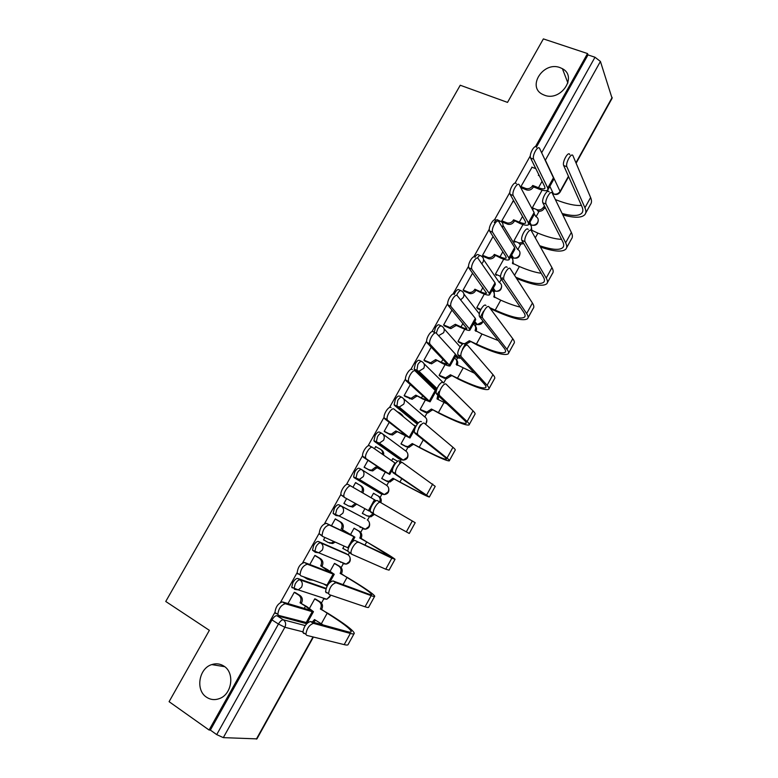 <?xml version="1.0" encoding="UTF-8"?>
<svg xmlns="http://www.w3.org/2000/svg" width="778" height="778" viewBox="0 0 778 778"><rect width="100%" height="100%" fill="white"/><g stroke="black" fill="none" stroke-linecap="round" stroke-linejoin="round"><path stroke-width="1.17" d="M223.918 666.124C235.005 672.756 232.058 694.384 219.347 698.615C214.738 700.278 210.449 699.801 206.491 697.176C195.268 690.144 198.886 668.321 211.752 664.597C216.099 663.187 220.155 663.702 223.918 666.124M559.956 67.579L562.406 68.688C577.83 76.565 560.744 101.86 544.454 95.198L542.791 94.478C526.55 87.097 543.229 61.044 559.956 67.579M326.07 588.363L297.721 578.453C296.262 578.287 294.658 579.639 292.907 582.489L291.721 587.186L292.392 587.974M345.831 553.469L318.387 541.488C316.986 541.225 315.421 542.509 313.69 545.339L312.493 550.182L315.187 552.185M363.754 528.447L362.285 528.748L365.31 529.235L339.15 515.989L335.989 515.493L335.444 514.773L336.65 509.785C338.372 506.984 339.898 505.758 341.241 506.099L365.008 518.576L338.907 504.776C337.564 504.426 336.038 505.651 334.316 508.452L333.11 513.441L335.901 515.444M361.537 469.552L359.29 468.317C358.006 467.889 356.509 469.056 354.807 471.818L353.591 476.972L356.412 478.937L355.925 478.256L357.151 473.112C358.853 470.34 360.35 469.173 361.634 469.601C364.055 471.293 364.61 473.637 363.287 476.613L359.339 479.433L356.412 478.937L381.551 494.088L384.342 494.575L388.086 491.91C389.331 489.08 388.786 486.863 386.462 485.239L362.091 469.893M381.638 433.239L379.528 432.121C378.293 431.605 376.834 432.714 375.152 435.456L373.926 440.756L376.698 442.633L376.27 442.011L377.505 436.701C379.197 433.959 380.646 432.85 381.881 433.365C384.322 435.009 384.886 437.314 383.583 440.26L379.363 443.129L376.698 442.633L400.68 459.652L403.218 460.138L407.225 457.435C408.45 454.634 407.896 452.436 405.562 450.861L382.951 434.153M401.604 397.179L399.62 396.177C398.443 395.574 397.013 396.634 395.35 399.338L394.115 404.813L396.848 406.583L397.714 400.544C399.386 397.83 400.806 396.78 401.983 397.373C404.443 398.978 405.027 401.244 403.724 404.171L399.221 407.069L396.848 406.583L417.591 423.718M421.423 361.391L419.575 360.486C418.447 359.796 417.057 360.798 415.403 363.482L414.159 369.122L416.843 370.785L417.786 364.649C419.439 361.964 420.83 360.963 421.958 361.644C424.428 363.2 425.021 365.427 423.738 368.334L418.924 371.252L416.843 370.785L436.662 389.661M441.116 325.846L439.395 325.039C438.315 324.27 436.954 325.214 435.32 327.869L434.027 333.567M460.673 290.554L459.069 289.844C458.048 288.988 456.725 289.883 455.101 292.509L454.255 294.337M480.094 255.515L478.616 254.883C477.711 253.978 476.486 254.698 474.94 257.041M499.388 220.728L498.027 220.164C497.093 219.153 495.839 219.941 494.244 222.508M321.47 603.028L324.066 598.34M341.163 567.58L343.652 563.097M348.204 554.889L349.594 552.399M360.71 532.376L363.083 528.106M367.566 520.044L369.336 516.855M380.141 497.405L382.368 493.388M386.792 485.433L389.039 481.387M399.435 462.677L401.516 458.923M405.883 451.055L408.226 446.835M418.593 428.172L420.509 424.73M424.856 416.901L427.278 412.544M437.635 393.901L438.88 391.655M443.703 382.971L446.582 377.797M456.54 359.854L457.62 357.919M462.424 349.264L465.487 343.759M475.329 326.04L476.233 324.407M481.028 315.78L483.605 311.132M494.001 292.431L494.73 291.118M499.505 282.521L501.333 279.214M501.528 278.874L502.218 277.639M512.595 258.957L513.101 258.043M517.856 249.475L520.696 244.36M531.063 225.708L531.355 225.192M536.1 216.644L539.066 211.305M313.408 637.026L256.935 738.876L223.315 737.632L216.712 734.607L210.352 730.095L271.979 619.901C273.749 617.022 275.393 615.622 276.9 615.69L306.59 623.684M541.653 152.76L594.995 57.241L587.993 54.907L587.526 53.556L543.375 38.9L507.519 102.395L460.245 85.24L165.753 601.472L209.37 630.336L169.089 701.678L209.088 730.027L274.916 612.344M587.526 53.556L535.439 146.663M530.324 155.804L515.046 183.122M509.891 192.322L494.507 219.834M489.313 229.111L473.812 256.828M468.589 266.164L452.971 294.084M447.7 303.498L431.965 331.623M426.665 341.104L410.813 369.433M405.474 378.983L389.496 407.536M384.118 417.154L368.023 445.911M362.606 455.607L346.395 484.587M340.929 494.351L324.601 523.545M319.097 533.387L302.632 562.805M297.089 572.715L280.508 602.357M210.352 730.095L209.088 730.027M535.721 168.641L531.685 160.249M594.995 57.241L600.422 61.443L612.091 98.32L576.119 163.205M532.035 167.221L520.92 186.594L521.902 188.072M542.14 190.143L532.288 207.852L533.202 209.214M513.003 201.337L501.791 220.845L502.821 222.226M522.991 224.56L513.898 240.908L514.861 242.191M493.058 236.473L482.525 255.33L483.615 256.623M503.716 259.21L495.392 274.177L496.403 275.383M472.596 273.107L463.124 290.048L464.272 291.254M484.305 294.103L476.758 307.67L477.818 308.788M451.979 310.004L443.596 325.01L444.802 326.128M464.758 329.24L457.999 341.386L459.117 342.417M431.216 347.163L423.932 360.214L425.196 361.235M445.074 364.61L439.113 375.327L440.29 376.28M410.307 384.604L404.132 395.652L405.445 396.595M425.255 400.232L420.11 409.491L421.326 410.356M389.233 422.318L384.186 431.352L385.567 432.189M405.299 436.108L400.971 443.888L402.245 444.666M393.794 459.176L392.841 458.514L391.645 460.654M376.698 447.214L375.716 446.523L374.471 448.75M368.004 460.313L364.114 467.286L365.543 468.045M385.207 472.236L381.706 478.519L383.039 479.209M374.763 494.079L373.498 493.271M374.811 494.001L373.518 493.233L371.028 497.716M356.927 483.478L355.546 482.613M356.966 483.401L355.575 482.574L352.979 487.223M346.609 498.62L343.895 503.483L345.325 504.251L343.905 503.454M364.921 508.695L362.315 513.373L363.637 514.093L362.334 513.344M355.351 528.982L354.068 528.194L350.606 534.418M336.689 519.723L335.299 518.877L331.447 525.753M324.903 537.462L323.531 539.932L324.708 540.457M344.109 546.098L342.787 548.471L343.925 548.976M335.824 564.089L334.482 563.389L330.125 571.237M316.325 556.182L314.866 555.434L309.8 564.517M303.041 576.605L303.751 576.897M323.152 583.772L323.833 584.054M316.169 599.439L314.769 598.827L309.488 608.318M295.815 592.904L294.308 592.253L287.977 603.572M383.058 493.797L381.551 494.088L379.304 492.853L354.078 477.643M398.599 458.543L374.354 441.379M417.261 424.156L394.485 405.367M436.439 390.459L414.47 369.618M340.686 562.338L341.639 562.261M360.058 527.474L361.4 527.26M379.683 492.96L380.919 492.503M399.153 458.573L400.232 458.009M456.346 356.655L457.104 356.091M473.763 323.249L474.288 323.424M475.095 323.133L475.737 322.627M492.25 289.98L492.902 290.184M493.709 289.824L494.205 289.406M510.621 256.925L511.379 257.148M531.355 159.587L531.549 160.2M587.993 54.907L536.421 147.1M548.013 189.638L553.469 179.844L553.44 177.773L539.669 148.549C538.084 144.591 531.812 155.688 533.65 159.189L530.586 158.022C528.729 154.511 535.001 143.434 536.596 147.392M539.349 175.76L538.347 175.371L538.755 174.573M520.939 186.555L525.899 188.509C528.661 189.161 530.868 188.247 532.541 185.786L533.465 186.895L539.222 189.161C543.725 190.863 546.584 191.155 547.809 190.026L547.761 188.004L533.679 159.257M533.465 186.895L533.28 187.226C531.617 189.686 529.41 190.591 526.648 189.939L521.659 187.965M530.615 158.09L544.814 186.846L544.863 188.364C543.958 189.2 541.838 188.986 538.502 187.731L532.726 185.456M531.802 167.124L535.857 168.69M585.62 213.26L590.434 204.526C591.776 202.834 591.834 200.491 590.599 197.505L572.997 155.824C571.587 151.817 565.188 163.195 566.87 166.745L563.69 165.539C561.988 161.98 568.378 150.611 569.807 154.627M532.308 207.814L537.102 209.729C539.776 210.381 541.906 209.506 543.511 207.133L545.893 208.757M545.203 207.425L543.686 206.812M581.429 205.431C575.146 205.859 566.773 204.021 556.309 199.936L555.356 199.557M548.15 191.281L546.701 190.61M544.376 208.154L544.201 208.465C542.597 210.838 540.467 211.704 537.802 211.052L536.878 209.652M562.815 214.913C574.29 218.073 581.633 217.986 584.861 214.64C586.174 213.007 586.204 210.721 584.939 207.784L566.899 166.813M563.71 165.597L581.944 206.608C583.15 209.37 583.13 211.519 581.895 213.055C578.997 216.089 572.413 216.245 562.144 213.522M528.719 224.375L534.223 214.465L534.107 212.55L519.315 184.96C517.652 181.274 511.428 192.049 513.198 195.56L510.144 194.335C508.355 190.824 514.579 180.068 516.261 183.754M501.81 220.796L507.1 222.936C509.746 223.412 511.846 222.479 513.383 220.135L520.103 223.519C524.576 225.299 527.377 225.698 528.525 224.716L528.379 222.848L513.285 195.745M514.355 221.166L514.17 221.497C512.634 223.831 510.543 224.754 507.908 224.288L502.559 222.119M510.242 194.529L525.461 221.652L525.568 223.053C524.722 223.772 522.641 223.481 519.325 222.168L513.568 219.804M512.741 201.239L514.375 201.891M509.279 259.346L514.851 249.32L514.637 247.569L498.815 221.633C497.074 218.219 490.889 228.693 492.591 232.204L489.556 230.93C487.835 227.419 494.02 216.955 495.781 220.378M482.555 255.272L488.176 257.576C490.694 257.897 492.669 256.944 494.098 254.727L500.838 258.111C505.292 259.959 508.044 260.474 509.113 259.648L508.87 257.946L492.746 232.505M495.129 255.67L494.944 256.001C493.515 258.208 491.54 259.162 489.031 258.841L483.323 256.497M489.712 231.231L505.963 256.701L506.147 257.975C505.36 258.588 503.317 258.208 500.011 256.837L494.293 254.387M566.559 247.861L571.49 238.914C572.734 237.416 572.686 235.257 571.344 232.447L552.254 193.187C550.746 189.453 544.415 200.51 546.03 204.06L542.859 202.795C541.225 199.246 547.556 188.208 549.083 191.933M561.531 239.352C555.453 239.147 547.576 237.076 537.909 233.128L530.897 229.85C532.064 227.166 531.442 225.173 529.001 223.85M513.927 240.859L519.043 242.96L523.02 242.376M531.306 226.291L531.86 230.638M523.759 243.631L519.782 244.204L518.479 242.765M540.409 246.996C553.887 251.625 562.377 252.325 565.888 249.096C567.094 247.657 567.016 245.556 565.645 242.794L546.117 204.254M542.937 202.99L562.669 241.569C563.972 244.166 564.05 246.14 562.912 247.492C559.722 250.467 551.981 249.874 539.699 245.722M547.372 282.706L552.429 273.535C553.566 272.232 553.411 270.258 551.952 267.622L531.364 230.823C529.769 227.371 523.477 238.117 525.024 241.666L521.873 240.353C520.307 236.794 526.589 226.067 528.204 229.52M541.187 273.273C535.381 272.504 528.116 270.258 519.383 266.533L512.41 263.149C513.587 260.445 512.965 258.422 510.553 257.061M495.421 274.119L500.565 276.316M512.731 259.278L513.373 263.956M516.534 278.407C532.736 285.049 542.82 286.839 546.778 283.785C547.887 282.54 547.693 280.625 546.214 278.047L525.169 241.977M522.009 240.665L543.248 276.774C544.658 279.205 544.843 281.004 543.803 282.181C540.146 285.011 530.8 283.367 515.775 277.231M489.702 294.561L495.343 284.427L495.032 282.832L478.169 258.588C476.34 255.417 470.204 265.619 471.828 269.11L468.803 267.788C467.16 264.287 473.306 254.114 475.144 257.275M463.163 289.99L469.115 292.44C471.497 292.606 473.355 291.643 474.687 289.552L481.456 292.946C485.88 294.872 488.584 295.494 489.556 294.823L489.226 293.287L472.051 269.528M475.766 290.408L475.582 290.739C474.249 292.829 472.402 293.792 470.029 293.627L463.951 291.118M469.027 268.206L486.581 293.141C485.861 293.646 483.858 293.18 480.571 291.75L474.872 289.212M470 330.028L475.698 319.768L475.29 318.348L457.367 295.805C455.461 292.898 449.353 302.827 450.919 306.308L447.904 304.927C446.329 301.446 452.436 291.526 454.352 294.444M443.635 324.932L449.917 327.519L455.325 324.28L456.268 325.389L461.928 328.015C466.333 330.018 468.978 330.767 469.873 330.242L469.445 328.87L451.201 306.833M456.268 325.389L450.87 328.617L444.433 325.953M448.196 305.453L466.888 328.559C466.226 328.948 464.262 328.394 460.994 326.916L455.325 324.28M450.151 365.738L455.908 355.361L455.412 354.116L436.409 333.295C434.435 330.631 428.357 340.317 429.845 343.788L426.85 342.359C425.352 338.887 431.42 329.22 433.414 331.885M423.981 360.126L430.565 362.83L435.641 359.582L442.264 363.326C446.64 365.417 449.237 366.273 450.054 365.913L430.205 344.401M436.633 360.603L431.566 363.841L424.749 361.021M427.21 342.972L446.65 363.326L447.049 364.221L441.282 362.315L435.641 359.582M528.048 317.784L533.222 308.389C534.253 307.291 533.99 305.511 532.434 303.05L510.31 268.75C508.627 265.57 502.384 276.025 503.862 279.565L500.721 278.184C499.223 274.644 505.467 264.209 507.159 267.399M520.21 307.077C514.812 305.842 508.316 303.537 500.74 300.162L493.797 296.671C494.983 293.948 494.38 291.886 491.968 290.486M476.788 307.611L480.872 309.459M500.925 278.612L523.691 312.231C525.208 314.487 525.49 316.111 524.557 317.093C520.929 319.476 511.146 317.152 495.216 310.13L489.547 307.573M494.011 292.47L494.759 297.497M490.373 308.681L496.024 311.229C513.12 318.776 523.633 321.275 527.542 318.717C528.534 317.667 528.243 315.946 526.648 313.544L504.066 279.983M477.507 308.652L480.58 310.043M508.598 353.115L513.898 343.497C514.812 342.592 514.443 340.997 512.77 338.731L489.09 306.96C487.329 304.042 481.125 314.224 482.535 317.745L479.413 316.325C477.984 312.795 484.179 302.632 485.968 305.55M498.231 340.55L481.971 334.025L475.057 330.417C476.262 327.674 475.659 325.583 473.267 324.134M458.038 341.318L463.328 343.711M464.466 343.857L469.329 340.735L477.264 345.072C494.283 352.911 504.582 355.847 508.17 353.893C509.055 353.047 508.647 351.52 506.945 349.303L482.807 318.28M479.686 316.85L504.008 347.931C505.622 350.022 506.011 351.462 505.175 352.259C501.849 354.078 492.26 351.345 476.408 344.051L469.329 340.735M475.144 325.865C476.642 327.373 476.933 329.172 476.019 331.272M470.204 341.756L465.001 344.858M458.757 342.252L462.609 344.071M489.002 388.679L494.429 378.837C495.236 378.137 494.75 376.746 492.97 374.656L467.724 345.461C465.866 342.797 459.71 352.735 461.053 356.236L457.941 354.749C456.579 351.248 462.735 341.328 464.612 343.993M474.483 373.216L456.2 364.386C457.406 361.614 456.822 359.494 454.44 358.016M439.162 375.249L445.531 377.884L450.433 374.772L458.388 379.139C475.309 387.269 485.394 390.663 488.662 389.311C489.44 388.669 488.924 387.327 487.106 385.305L461.383 356.869M458.281 355.381L484.179 383.885C485.9 385.8 486.396 387.055 485.666 387.658C482.632 388.922 473.238 385.771 457.474 378.196L450.433 374.772M456.122 359.485C457.843 361.041 458.184 362.966 457.153 365.261M451.347 375.716L446.465 378.828L443.625 377.427M439.862 376.066L444.569 378.371M430.166 401.701L435.991 391.208L415.306 371.067C413.244 368.646 407.195 378.108 408.615 381.551L405.639 380.063C404.21 376.62 410.249 367.177 412.321 369.599M404.181 395.564L411.047 398.375L415.812 395.136L422.473 398.89L430.088 401.827L409.043 382.261M416.862 396.07L412.116 399.299L404.881 396.313M406.067 380.773L426.607 399.367L427.083 400.135L421.433 397.957L415.812 395.136M469.28 424.506L474.823 414.431C475.523 413.935 474.92 412.739 473.024 410.842L446.183 384.254C444.248 381.842 438.121 391.548 439.395 395.02L436.302 393.483C435.009 390.011 441.136 380.316 443.09 382.727M446.951 403.85L437.022 398.91L437.79 395.224M438.743 396.128L438.17 399.474L437.207 398.579M420.159 409.403L426.811 412.136L431.401 409.034L439.376 413.439C456.209 421.861 466.09 425.702 469.017 424.973C469.688 424.535 469.056 423.397 467.121 421.559L439.803 395.749M436.711 394.213L464.213 420.101C466.041 421.832 466.644 422.901 466.012 423.31C463.299 424 454.099 420.421 438.413 412.583L431.401 409.034M432.374 409.899L427.793 413.001L424.603 411.659M420.791 410.084L425.595 412.525M415.676 426.791L394.038 409.121C391.908 406.933 385.878 416.191 387.23 419.605L384.264 418.068C382.902 414.655 388.922 405.406 391.071 407.604M401.497 414.207L403.558 416.882M384.244 431.245L388.815 433.647L391.383 434.143L395.856 430.944L409.987 437.995L387.736 420.392M396.955 431.79L392.501 434.99L389.934 434.484L384.74 431.761M384.77 418.856L406.417 435.661L395.856 430.944M402.469 415.997L400.223 413.215L397.072 411.601M449.412 460.576L455.091 450.268C455.675 449.985 454.955 448.984 452.942 447.282L424.487 423.339C422.464 421.18 416.366 430.681 417.572 434.114L418.049 434.921L414.499 432.519C413.274 429.077 419.371 419.595 421.404 421.764M401.03 443.791L405.455 446.125L407.935 446.611L412.243 443.538L420.237 447.972C436.973 456.686 446.64 460.994 449.246 460.887C449.791 460.664 449.042 459.73 446.99 458.077L418.049 434.921M414.975 433.327L444.102 456.569C446.037 458.116 446.747 459.001 446.232 459.214C443.82 459.321 434.824 455.315 419.225 447.194L412.243 443.538M415.967 426.218L413.342 424.856M413.274 444.316L408.965 447.389L405.455 446.125M401.448 444.248L406.486 446.903M395.525 463.367L372.604 447.457C370.406 445.502 364.396 454.576 365.679 457.95L366.253 458.816L362.733 456.355C361.439 452.981 367.44 443.917 369.657 445.882L372.38 447.34M381.074 449.694L381.346 449.888C383.214 451.026 383.982 452.767 383.642 455.111M364.172 467.179L368.714 469.659L371.553 470.165L375.755 466.995L389.739 474.424L366.253 458.816M376.912 467.753L372.72 470.914L369.89 470.408L364.123 467.267M363.316 457.221L386.083 472.217L375.755 466.995M382.504 454.323C382.844 451.979 382.076 450.229 380.199 449.081L375.638 446.65M429.407 496.899L435.213 486.357L402.615 462.725C400.514 460.809 394.446 470.116 395.584 473.52L396.138 474.405L393.075 472.752L392.52 471.867C391.363 468.463 397.441 459.166 399.552 461.091L402.401 462.609M381.765 478.412L386.17 480.814L388.912 481.31L392.958 478.266L400.971 482.73C417.611 491.754 427.064 496.529 429.33 497.045L396.138 474.405M393.075 472.752L426.305 495.362C424.214 494.886 415.413 490.441 399.911 482.039L392.958 478.266M397.694 461.315L392.773 458.631M394.038 478.966L390.002 482L386.17 480.814M381.726 478.489L387.259 481.514M351.014 486.085C348.739 484.354 342.758 493.262 343.964 496.597L344.625 497.531L341.036 494.944C339.811 491.608 345.802 482.71 348.087 484.451L374.471 499.719L368.412 510.611L344.625 497.531M361.663 492.27L361.692 492.221C363.005 489.245 362.46 486.911 360.039 485.209L355.507 482.691M360.272 485.336L361.245 485.919C363.657 487.621 364.201 489.955 362.888 492.912L362.859 492.97M356.635 504.134L352.784 507.081L348.651 506.021M343.954 503.366L348.476 505.924L351.559 506.42L355.42 503.463M370.503 509.036L369.346 511.117L368.412 510.611M374.374 502.082L375.375 500.273L374.471 499.719M380.578 502.423C378.4 500.731 372.351 509.872 373.43 513.247L374.053 514.18L371.009 512.469L370.377 511.525C369.287 508.16 375.346 499.029 377.534 500.721L415.199 522.699L409.267 533.465L374.053 514.18M362.373 513.266L366.759 515.746L369.745 516.232L373.362 513.568M379.586 502.335C380.695 499.544 380.111 497.356 377.845 495.79L373.45 493.349M378.069 495.917L378.954 496.452C381.094 497.881 381.726 499.933 380.87 502.588M374.383 514.365L370.873 516.845L366.924 515.833M322.617 536.412L319.175 533.834C319.807 527.922 322.199 524.411 326.352 523.312L351.072 535.147L342.408 529.662L354.885 537.141L329.269 524.994C325.126 526.113 322.734 529.624 322.092 535.546L322.821 536.528L348.515 548.052M341.153 529.05L341.348 528.7C342.68 525.704 342.145 523.331 339.743 521.581L340.997 522.203C343.39 523.954 343.925 526.317 342.602 529.303L342.408 529.662M335.269 518.907L340.997 522.203M335.211 542.101L332.692 543.511L329.386 543.015M323.599 539.806L328.092 542.451L331.409 542.937L333.937 541.527M335.23 518.984L339.743 521.581M358.376 542.422C356.12 540.963 350.081 549.958 351.092 553.284L351.792 554.276L385.752 569.204L391.83 558.176L355.351 540.661L392.005 557.593L359.971 537.686C361.235 534.807 360.71 532.512 358.376 530.82L354.009 528.301M351.598 554.16L348.067 551.505C347.037 548.179 353.076 539.203 355.351 540.661M359.776 538.026L367.809 542.558C384.293 552.098 393.367 557.68 395.039 559.304L391.83 558.176M354.048 528.233L359.543 531.393C361.867 533.086 362.392 535.371 361.128 538.25L360.943 538.58M342.855 548.354L348.019 551.271M394.961 559.44L389.068 570.148L385.752 569.204M297.974 574.067L297.147 573.036C297.818 567.23 300.259 563.7 304.461 562.465L330.349 572.413L320.662 565.8L327.441 569.593L334.248 574.271L333.13 574.086L307.359 564.206C303.167 565.46 300.726 568.99 300.045 574.796L300.862 575.827L327.548 585.319M320.662 565.8L320.867 565.441C322.209 562.426 321.684 560.014 319.301 558.215L320.614 558.74C322.987 560.539 323.512 562.951 322.18 565.956L321.975 566.316M315.479 555.677L320.614 558.74M312.775 580.077L309.08 579.805M303.585 576.799L307.573 579.231L311.433 579.6M314.818 555.531L319.301 558.215M335.999 582.732C331.875 584.103 329.405 587.74 328.588 593.643L329.366 594.674L365.047 606.782L371.164 595.666L335.999 582.732L332.984 580.913L368.325 593.964C370.678 594.83 371.806 594.985 371.699 594.441C370.484 592.321 362.247 586.68 346.988 577.49L340.326 573.055C341.61 570.148 341.095 567.823 338.78 566.083L334.433 563.496M326.361 592.836L325.574 591.805C326.39 585.912 328.861 582.275 332.984 580.913M340.142 573.396L348.194 577.957C364.571 587.818 373.421 593.877 374.743 596.162C374.85 596.745 373.664 596.58 371.164 595.666M335.007 563.603L339.996 566.569C342.301 568.31 342.816 570.634 341.542 573.532L341.348 573.872M323.667 583.957L327.12 586.058M374.578 596.463L368.723 607.083C368.801 607.725 367.576 607.628 365.047 606.782M275.859 613.599L274.955 612.539C275.665 606.84 278.145 603.3 282.395 601.909L309.469 609.952L310.383 609.952L305.482 606.198L300.036 602.804L306.843 606.607L313.456 611.673L312.231 611.673L285.273 603.718C281.033 605.109 278.553 608.659 277.834 614.357L278.728 615.427L307.3 622.76L313.388 611.809M300.036 602.804L300.23 602.444C301.582 599.4 301.076 596.959 298.713 595.102L300.084 595.54C302.447 597.387 302.953 599.828 301.601 602.872L301.407 603.222M295.251 592.554L300.084 595.54M294.249 592.34L298.713 595.102M313.446 623.353C309.274 624.88 306.756 628.536 305.9 634.323L306.756 635.393L344.187 644.622L350.353 633.438L313.446 623.353L310.451 621.476L347.523 631.678C350.003 632.349 351.238 632.31 351.248 631.551C350.372 628.809 342.339 622.701 327.178 613.229L320.555 608.668C321.849 605.731 321.343 603.378 319.048 601.589L314.72 598.924M303.77 633.496L302.914 632.426C303.76 626.64 306.269 622.993 310.451 621.476M320.361 609.009L328.433 613.609C344.712 623.781 353.338 630.336 354.291 633.282C354.282 634.089 352.969 634.138 350.353 633.438M315.625 599.109L320.312 601.997C322.607 603.777 323.113 606.13 321.82 609.057L321.635 609.398M307.738 621.962L308.234 622.225M312.299 621.982L314.506 619.56L321.314 623.81L327.178 613.229M315.605 620.241L313.583 622.332M354.039 633.759L348.243 644.281C348.194 645.157 346.842 645.273 344.187 644.622M323.133 624.967L321.314 623.81M324.621 598.525L323.385 598.788L326.809 599.245L298.275 589.88L294.687 589.393L294.026 588.606L295.212 583.908C296.972 581.049 298.567 579.707 300.016 579.863L325.894 588.878M297.721 578.453L300.016 579.863C302.399 581.711 302.914 584.152 301.553 587.205L298.275 589.88L291.721 587.186M344.275 563.36L342.904 563.651L346.142 564.128L318.795 552.808L315.411 552.312L314.808 551.553L316.014 546.71C317.745 543.88 319.311 542.597 320.701 542.85L348.077 554.802M318.387 541.488L320.701 542.85C323.103 544.639 323.629 547.051 322.277 550.075L318.795 552.808L312.493 550.182M338.907 504.776L341.241 506.099C343.652 507.84 344.187 510.212 342.855 513.217L339.15 515.989L333.11 513.441M436.302 333.188L437.713 328.997C439.356 326.332 440.708 325.389 441.778 326.157C444.267 327.664 444.87 329.862 443.606 332.741L438.578 335.678M456.676 295.387L457.503 293.588C459.127 290.962 460.45 290.068 461.471 290.914C463.97 292.382 464.592 294.541 463.328 297.4L460.605 299.87M477.361 258.082C478.908 255.738 480.133 255.019 481.028 255.923C483.537 257.343 484.169 259.463 482.924 262.303L481.767 263.752M498.455 221.244L500.449 221.166C502.977 222.537 503.619 224.628 502.384 227.439L502.374 227.458M276.9 615.69L283.357 619.794L305.209 625.58M302.856 631.804L284.865 627.272L223.315 737.632M256.37 739.1L313.019 636.939M554.5 194.315L552.39 193.45L553.489 193.887L549.842 186.36M600.422 61.443L545.368 160.151L560.082 191.378L568.455 176.266M575.934 162.777L612.169 97.425M345.665 553.372L347.883 554.685C350.188 556.387 350.703 558.682 349.439 561.551L346.142 564.128C349.769 563.136 351.014 560.802 349.857 557.136M398.424 458.456L400.884 459.759M403.568 398.735L424.525 416.716C426.879 418.253 427.453 420.412 426.227 423.193L425.508 424.204M423.942 363.608L443.372 382.786M455.179 356.694L457.308 357.715L455.626 355.877M444.053 328.724L460.109 346.852M473.792 323.191L475.932 324.173L474.347 322.199M463.931 294.084L479.355 313.894M492.289 289.912L494.438 290.865L492.941 288.745M483.585 259.638L499.165 282.356C501.567 283.727 502.18 285.759 501.003 288.463C499.67 290.534 497.823 291.439 495.46 291.176C499.466 291.74 501.518 290.038 501.625 286.071M510.669 256.847L512.828 257.771L511.409 255.505M503.016 225.396L517.526 249.31C519.937 250.642 520.56 252.656 519.393 255.33C517.963 257.518 515.999 258.413 513.499 257.995C517.584 258.802 519.753 257.168 520.005 253.083M530.013 224.443L531.092 224.881L529.769 222.489M534.437 214.038L535.76 216.488C538.182 217.782 538.823 219.756 537.666 222.411C536.12 224.725 534.039 225.591 531.423 225.007C535.585 226.067 537.87 224.502 538.259 220.31M532.094 225.27L531.092 224.881L529.896 222.245M520.394 186.973L522.339 190.6M513.811 258.101L512.828 257.771L513.499 257.995L511.661 255.048M495.382 291.157L494.438 290.865L495.46 291.176L493.291 288.113M476.739 324.455L475.932 324.173L477.284 324.552L482.496 321.81L482.875 320.935M457.97 357.968L460.615 357.958M369.326 522.544C370.279 526.2 368.937 528.427 365.31 529.235L368.83 526.609C370.085 523.769 369.55 521.513 367.235 519.84M330.854 595.18L326.809 599.245L329.911 596.726L330.524 595.063M553.489 193.887L553.489 193.887C556.221 195.093 558.419 194.5 560.092 192.108L560.082 191.378C558.41 193.81 556.212 194.646 553.489 193.887M271.979 619.901L278.456 624.034C280.226 621.145 281.86 619.726 283.357 619.794C285.74 621.69 286.236 624.189 284.865 627.272L278.456 624.034L216.712 734.607M545.242 160.365L544.697 159.218M538.532 175.04L538.775 175.536M542.081 181.303L538.502 187.731M525.665 188.432L526.424 189.851M532.541 185.786L533.28 187.226M553.44 177.773L547.761 188.004M555.9 200.666L556.309 199.936M544.201 208.465L543.511 207.133M584.939 207.784L590.599 197.505M522.524 216.42L519.325 222.168M506.517 222.741L507.324 224.093M513.383 220.135L514.17 221.497M534.107 212.55L528.379 222.848M502.831 251.79L500.011 256.837M487.242 257.285L488.098 258.559M494.098 254.727L494.944 256.001M514.637 247.569L508.87 257.946M531.18 230.356L530.897 229.85M535.293 237.844L537.909 233.128M565.645 242.794L571.344 232.447M512.751 263.693L512.41 263.149M514.53 275.295L519.383 266.533M500.546 276.978L499.953 276.093M546.214 278.047L551.952 267.622M482.992 287.403L480.571 291.75M467.821 292.071L468.735 293.257M474.687 289.552L475.582 290.739M495.032 282.832L489.226 293.287M463.017 323.278L460.994 326.916M448.274 327.1L449.237 328.199M455.14 324.621L456.083 325.719M475.29 318.348L469.445 328.87M442.906 359.397L441.282 362.315M428.59 362.373L429.602 363.384M435.447 359.922L436.448 360.943M455.412 354.116L449.528 364.707M494.224 297.264L493.797 296.671M495.216 310.13L500.74 300.162M526.648 313.544L532.434 303.05M475.601 331.068L475.057 330.417M476.408 344.051L481.971 334.025M470.019 342.087L469.144 341.056M506.945 349.303L512.77 338.731M456.9 365.135L456.2 364.386M457.474 378.196L463.075 368.111M451.172 376.046L450.248 375.103M487.106 385.305L492.97 374.656M422.649 395.778L421.433 397.957M408.771 397.889L409.841 398.813M415.627 395.477L416.677 396.42M435.388 390.128L429.466 400.796M438.413 412.583L444.053 402.421M432.189 410.23L431.216 409.364M467.121 421.559L473.024 410.842M402.245 432.422L401.438 433.861M388.815 433.647L389.934 434.484M395.662 431.284L396.77 432.13M415.228 426.402L409.257 437.139M419.225 447.194L423.251 439.93M413.089 444.646L412.058 443.868M446.99 458.077L452.942 447.282M381.697 469.329L381.317 470.009M368.714 469.659L369.89 470.408M375.56 467.345L376.717 468.103M394.923 462.929L388.912 473.744M399.911 482.039L401.827 478.587M393.853 479.297L392.773 478.596M426.723 494.857L432.714 483.984M361.692 492.221L362.888 492.912M355.313 503.648L356.528 504.319M406.311 531.899L412.35 520.949M326.352 523.312L329.269 524.994M341.348 528.7L342.602 529.303M346.657 532.24L346.307 532.872M353.873 536.771L347.776 547.741M361.128 538.25L359.971 537.686M364.911 545.174L366.662 542.003M359.543 531.393L358.376 530.82M304.461 562.465L307.359 564.206M320.867 565.441L322.18 565.956M326.147 569.088L325.36 570.498M333.13 574.086L326.984 585.144M341.542 573.532L340.326 573.055M343.04 584.628L346.988 577.49M339.996 566.569L338.78 566.083M282.395 601.909L285.273 603.718M300.23 602.444L301.601 602.872M305.482 606.198L304.247 608.406M312.231 611.673L306.046 622.808M321.82 609.057L320.555 608.668M320.312 601.997L319.048 601.589M315.596 620.26L314.312 619.901M562.406 68.688L567.911 82.993M414.159 369.122L418.924 371.252L437.041 388.582M394.115 404.813L399.221 407.069L418.311 422.911M373.926 440.756L379.363 443.129L403.218 460.138C406.884 459.691 408.421 457.639 407.808 453.982M353.591 476.972L359.339 479.433L384.342 494.575C387.979 493.952 389.408 491.813 388.64 488.166M474.774 321.421L477.284 324.552C480.211 325.019 482.136 323.901 483.07 321.188M455.908 354.778L458.981 358.143L460.8 358.152M425.809 424.457L426.84 419.994M560.16 191.972L568.64 176.684M211.752 664.597L224.696 666.688M533.65 159.189L530.586 158.022M525.899 188.509L526.648 189.939M566.87 166.745L563.69 165.539M537.802 211.052L537.102 209.729M581.895 213.055L582.605 211.762M513.198 195.56L510.144 194.335M507.1 222.936L507.908 224.288M492.591 232.204L489.556 230.93M488.176 257.576L489.031 258.841M546.03 204.06L542.859 202.795M519.782 244.204L519.043 242.96M562.912 247.492L563.544 246.344M525.024 241.666L521.873 240.353M543.803 282.181L544.357 281.159M471.828 269.11L468.803 267.788M469.115 292.44L470.029 293.627M450.919 306.308L447.904 304.927M449.917 327.519L450.87 328.617M429.845 343.788L426.85 342.359M430.565 362.83L431.566 363.841M503.862 279.565L500.721 278.184M524.557 317.093L525.033 316.228M482.535 317.745L479.413 316.325M505.175 352.259L505.583 351.53M461.053 356.236L457.941 354.749M446.465 378.828L445.531 377.884M485.666 387.658L485.987 387.074M408.615 381.551L405.639 380.063M411.047 398.375L412.116 399.299M439.395 395.02L436.302 393.483M427.793 413.001L426.811 412.136M387.23 419.605L384.264 418.068M391.383 434.143L392.501 434.99M414.645 429.621L410.035 437.917M417.572 434.114L414.499 432.519M408.965 447.389L407.935 446.611M365.679 457.95L362.733 456.355M371.553 470.165L372.72 470.914M392.657 469.173L389.759 474.386M395.584 473.52L392.52 471.867M390.002 482L388.912 481.31M343.964 496.597L341.036 494.944M351.559 506.42L352.784 507.081M373.43 513.247L370.377 511.525M370.873 516.845L369.745 516.232M322.092 535.546L319.175 533.834M331.409 542.937L332.692 543.511M354.865 537.18L352.074 542.198M351.092 553.284L348.067 551.505M300.045 574.796L297.147 573.036M311.093 579.707L312.425 580.184M334.2 574.359L329.609 582.625M328.588 593.643L325.574 591.805M277.834 614.357L274.955 612.539M305.9 634.323L302.914 632.426"/></g></svg>
